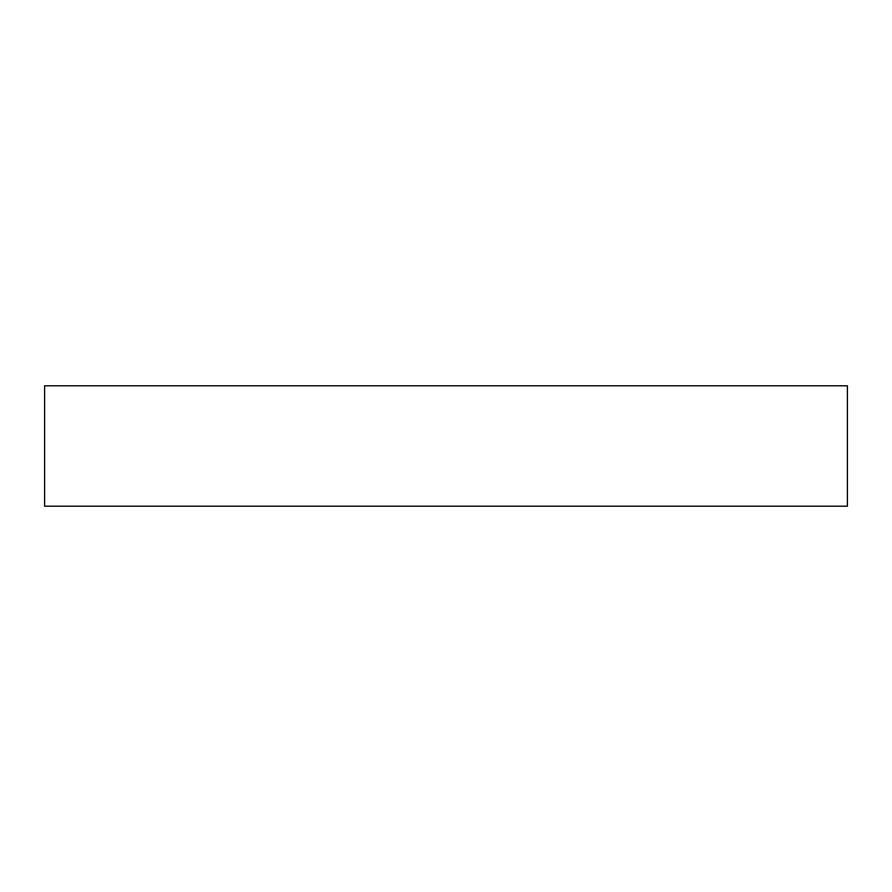 <?xml version="1.0" encoding="UTF-8"?>
<svg xmlns="http://www.w3.org/2000/svg" width="892" height="892" viewBox="0 0 892 892"><rect width="100%" height="100%" fill="white"/><g stroke="black" fill="none" stroke-linecap="round" stroke-linejoin="round"><path stroke-width="1.34" d="M44.6 385.79L847.4 385.79L847.4 506.21L44.6 506.21L44.6 385.79"/></g></svg>
